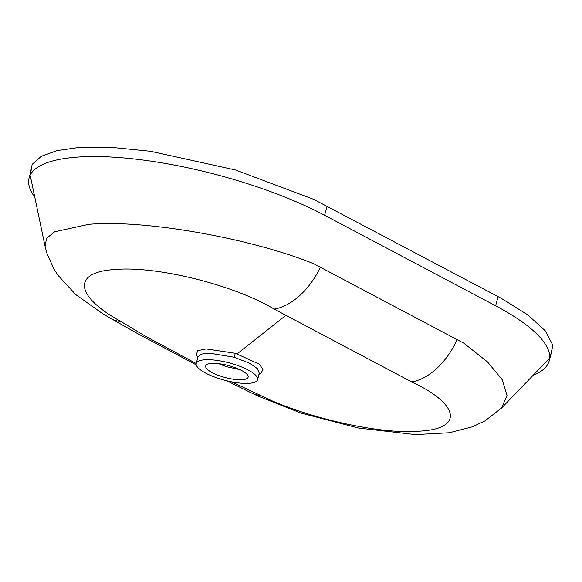 <?xml version="1.0" encoding="UTF-8"?>
<svg xmlns="http://www.w3.org/2000/svg" width="582" height="582" viewBox="0 0 582 582"><rect width="100%" height="100%" fill="white"/><g stroke="black" fill="none" stroke-linecap="round" stroke-linejoin="round"><path stroke-width="0.87" d="M218.643 363.648L225.947 366.565L239.98 369.657M241.61 370.479A21.963 6.213 -165.2 0 0 219.268 363.728A21.963 6.213 -165.2 0 0 205.672 365.94A21.963 6.213 -165.2 0 0 212.19 372.626A21.963 6.213 -165.2 0 0 234.531 379.377A21.963 6.213 -165.2 0 0 248.136 377.158A21.963 6.213 -165.2 0 0 241.61 370.479M248.15 369.999A31.719 8.97 -165.2 0 0 215.878 360.251A31.719 8.97 -165.2 0 0 196.236 363.444A31.719 8.97 -165.2 0 0 205.65 373.106A31.719 8.97 -165.2 0 0 237.929 382.854A31.719 8.97 -165.2 0 0 257.571 379.653A31.719 8.97 -165.2 0 0 248.15 369.999M257.571 379.653L259.281 373.164L257.353 368.595L249.904 363.372L234.037 357.203L209.767 353.201L201.547 354.052L198.033 356.65L196.236 363.444M197.807 357.486L196.301 354.554L197.764 350.677L206.195 348.924L235.368 353.281L259.048 364.063L263.049 369.184L261.209 372.982L258.968 374.342M231.556 381.821L260.671 395.469C302.713 416.799 380.25 435.176 420.815 431.073C464.021 428.425 458.972 403.879 411.641 381.887L274.137 309.093C233.855 284.794 156.194 265.712 115.149 269.495C71.521 271.983 75.209 296.5 120.809 321.439L145.376 336.2L196.214 363.532M30.068 174.331L32.214 164.299L41.249 156.318L56.912 150.636L78.49 147.53L111.766 147.392L150.636 151.291L235.63 170.017L313.633 199.335L500.978 298.159L527.641 314.767L545.261 330.787L552.9 345.308L550.085 357.523M30.315 175.822L45.054 246.244L46.582 238.264L54.693 231.767L88.828 224.332C144.947 219.334 251.286 238.453 313.705 263.719L463.774 343.162L487.469 361.858L502.23 379.697L507.009 395.404L501.582 408.004L484.93 420.924L472.439 426.81L449.326 432.739L415.344 434.608L358.57 428.054L301.12 413.125L258.444 396.277L252.006 393.214A58.556 36.761 115.5 0 0 260.671 395.469M34.774 197.138A180.558 51.063 14.8 0 1 29.1 177.983A180.558 51.063 14.8 0 1 140.909 159.766A180.558 51.063 14.8 0 1 324.632 215.275L495.631 305.79A180.558 51.063 14.8 0 1 549.233 360.745A180.558 51.063 14.8 0 1 533.127 375.31M235.368 353.281L234.037 357.203M237.187 353.82L285.951 315.328M196.243 364.863L137.912 333.777L111.017 318.587A58.556 34.534 -59.8 0 0 120.809 321.439M320.296 267.327A58.556 35.64 118.6 0 1 274.137 309.093M411.641 381.887A58.556 35.713 -62.8 0 0 457.096 339.743M324.632 215.275L327.026 206.224M495.631 305.79L498.025 296.74M226.704 380.752L252.006 393.214M548.52 359.356L501.582 408.004M111.017 318.587L102.832 313.8L75.733 294.587L57.989 275.315L54.104 269.306L47.091 253.854L45.054 246.237M29.1 177.983L31.493 168.933M549.233 360.745L551.627 351.695"/></g></svg>
